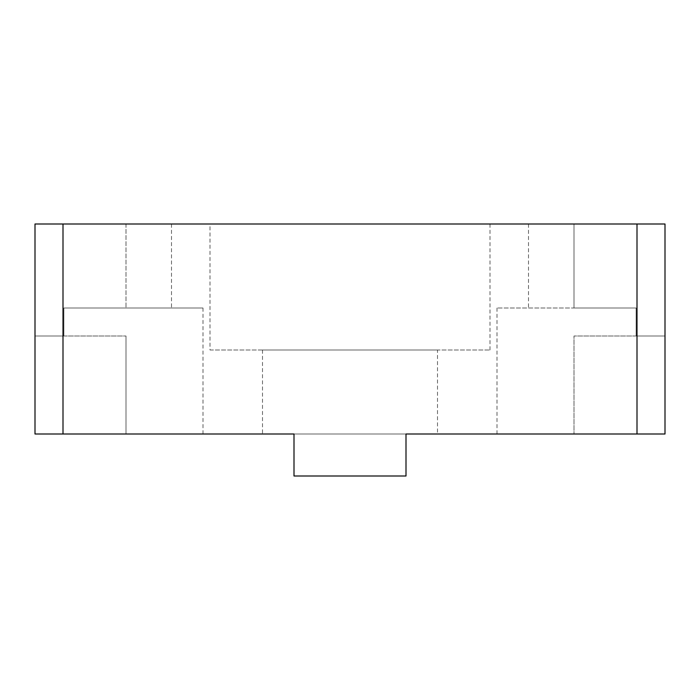<?xml version="1.0" encoding="UTF-8"?>
<svg xmlns="http://www.w3.org/2000/svg" width="700" height="700" viewBox="0 0 700 700"><rect width="100%" height="100%" fill="white"/><g stroke="black" fill="none" stroke-linecap="round" stroke-linejoin="round"><path stroke-width="0.53" stroke-dasharray="3.5 2.62" d="M203 308L63.884 308L63.884 336L35 336L63.884 336L63.884 308L203 308L203 434L35 434L406 434L294 434L406 434L294 434L294 476L406 476L406 434L665 434L665 224L665 336L574 336L665 336L636.116 336L665 336L665 434L574 434L665 434L665 224L528.5 224L665 224L637 224L637 434M63 434L63 224L171.5 224L35 224L35 336L126 336L35 336L35 434L203 434M210 350L490 350L210 350L210 224L490 224L210 224M490 350L490 224M437.5 350L262.5 350L437.5 350L437.5 434M262.5 350L262.5 434M171.5 224L171.5 308M574 308L636.116 308L574 308L574 224L574 308M35 224L35 434L35 224M574 434L497 434L574 434L574 336L574 434M63 224L637 224M406 476L406 434L406 476L294 476L294 434L294 476L406 476M636.116 308L636.116 336L636.116 308L497 308L636.116 308M126 336L126 434L126 336M126 224L126 308L126 224M528.5 224L528.5 308M497 308L497 434"/><path stroke-width="1.05" d="M262.5 434L294 434L262.5 434M63 434L294 434L294 476L406 476L406 434L637 434L637 224L63 224L63 434L35 434L35 224L63 224M637 224L665 224L665 434L637 434"/></g></svg>
